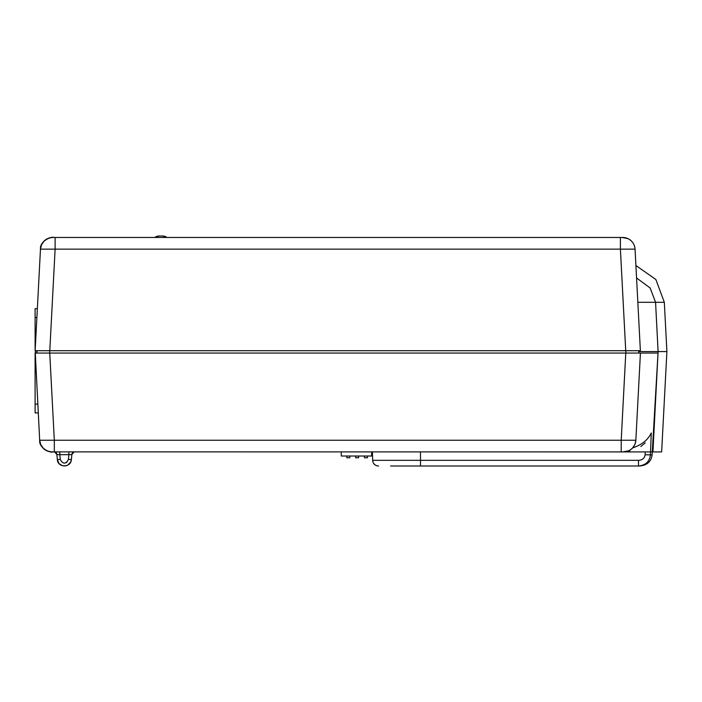 <?xml version="1.0" encoding="UTF-8"?>
<svg xmlns="http://www.w3.org/2000/svg" width="702" height="702" viewBox="0 0 702 702"><rect width="100%" height="100%" fill="white"/><g stroke="black" fill="none" stroke-linecap="round" stroke-linejoin="round"><path stroke-width="1.05" d="M51.044 451.877L623.552 451.912L629.843 451.254M623.525 451.912L661.644 451.912L666.9 351.588L658.099 351.588L652.939 451.912M53.984 451.912L59.846 451.912L59.846 454.694L56.906 454.589A2.931 2.931 0 0 0 53.984 451.912L54.019 451.912M58.599 451.912L56.906 451.912M55.493 451.912L54.44 451.912M420.489 451.912L420.489 460.328L372.674 460.328C373.043 463.855 375 465.742 378.536 465.996A5.87 5.87 0 0 1 372.674 460.328L372.376 451.912M390.602 465.996L608.853 465.996M645.235 451.912L645.112 454.773L650.394 454.87C649.648 461.556 645.673 465.268 638.487 465.996L639.399 465.996M638.487 465.996L420.489 465.996L420.489 460.328L638.487 460.328L638.487 465.996L639.417 465.996C646.998 465.347 651.219 461.644 652.097 454.87L658.02 353.053L35.1 353.053L35.1 412.899L38.233 412.899L35.1 412.899M341.277 451.912L341.277 456.019L372.516 456.019M346.858 457.783L346.858 456.019L346.858 457.783L349.789 457.783L349.789 456.019M355.66 457.783L355.66 456.019L355.66 457.783L358.59 457.783L358.59 456.019L358.59 457.783M367.392 456.019L367.392 457.783L364.452 457.783L364.452 456.019M652.281 451.912L652.105 454.87L650.394 454.87L651.272 432.941C648.007 439.882 641.803 444.857 632.669 447.867L634.696 444.831M646.972 463.75L643.98 465.25M35.284 353.053L39.672 440.233L635.854 440.233L640.426 353.053M635.134 443.769L635.854 440.233A12.32 12.32 0 0 1 623.552 451.912M640.829 446.542L645.252 442.83M74.728 451.912A2.931 2.931 0 0 0 71.806 454.589A2.931 2.931 0 0 1 72.982 452.492M68.866 451.912L68.866 454.694L71.806 454.589L74.017 452M55.765 452.509A2.931 2.931 0 0 1 56.906 454.589L57.345 459.564L60.267 459.468L59.846 454.694L68.866 454.694L68.445 459.459C65.725 464.329 62.996 464.329 60.267 459.459M66.471 462.627L68.445 459.459L71.376 459.564L71.955 453.904M71.376 459.564C71.104 467.883 57.625 467.901 57.345 459.564L59.082 463.61M638.741 351.588L658.099 351.588L655.563 302.308L637.837 302.29M635.907 265.514L655.852 279.475L664.32 302.308L655.563 302.308L650.14 287.987L636.565 277.966M622.753 237.469A12.32 12.32 0 0 1 635.056 249.149L620.401 249.149L625.728 350.71L640.373 350.71L635.056 249.149A12.32 12.32 0 0 0 622.753 237.469L608.836 237.469M55.116 237.469L55.116 249.149L40.47 249.149A12.32 12.32 0 0 1 52.773 237.469L621.674 237.469M51.764 237.513L47.666 238.583L44.287 240.856L41.55 244.708L40.47 249.149L35.144 350.71L40.47 249.149A12.32 12.32 0 0 1 52.773 237.469L51.843 237.504M601.798 237.469L594.752 237.469M587.714 237.469L580.677 237.469M573.631 237.469L566.593 237.469M559.555 237.469L552.509 237.469M545.472 237.469L538.434 237.469M531.388 237.469L524.35 237.469M517.313 237.469L510.266 237.469M503.229 237.469L496.191 237.469M489.145 237.469L482.107 237.469M475.07 237.469L468.023 237.469M460.986 237.469L453.948 237.469M446.902 237.469L439.864 237.469M432.827 237.469L425.781 237.469M418.743 237.469L411.705 237.469M404.659 237.469L397.622 237.469M390.584 237.469L383.538 237.469M376.5 237.469L369.463 237.469M362.416 237.469L355.379 237.469M348.341 237.469L341.295 237.469M625.728 350.71L49.789 350.71L55.116 249.149L620.401 249.149L620.401 237.469M37.346 308.696L35.1 308.696L35.126 350.71L49.789 350.71M629.527 350.71L39.435 350.71M37.109 350.71L36.785 353.053L36.785 350.71M638.741 353.053L638.741 350.71L638.741 353.053L638.741 350.71L630.264 350.71M625.851 350.71L625.851 353.053L49.675 353.053L49.675 350.71M36.732 320.437L36.785 319.375M39.119 274.93L38.32 290.163M35.1 320.437L35.126 350.71M35.319 353.053L35.319 350.71M159.108 236.004L154.809 237.469A7.038 7.038 -90 0 1 159.108 236.004L162.627 236.004A7.038 7.038 90 0 1 166.936 237.469L162.627 236.004M371.63 451.912L371.63 456.019M35.1 404.098L37.776 404.098M645.112 454.773C644.559 458.274 642.348 460.135 638.487 460.328M621.209 451.912L621.209 440.233L625.772 353.053M60.363 440.233L54.317 440.233L54.317 451.912M51.974 451.912A12.32 12.32 0 0 1 39.672 440.233A12.32 12.32 0 0 0 51.974 451.912M336.591 440.233L68.348 440.233M54.317 440.233L49.745 353.053M337.75 249.149L620.401 249.149M36.89 317.497L35.1 317.497M635.854 440.233C635.424 445.077 633.028 448.604 628.65 450.807L622.797 451.912M50.956 451.869L46.867 450.807L43.489 448.525L40.751 444.673L39.672 440.233C38.812 448.525 51.237 453.325 53.045 451.912M74.158 451.912L73.061 451.912M54.73 452.009L56.906 454.589M58.468 451.912L56.572 451.912L58.468 451.912M54.826 451.912L55.651 451.912M59.328 463.882L62.601 465.768L64.979 465.97M65.795 465.847L67.497 465.25M67.848 465.066L70.744 461.916M70.841 461.705L71.367 459.643M664.32 302.308L666.9 351.588M635.056 249.149L635.056 249.149C634.626 244.305 632.23 240.786 627.851 238.583L622.016 237.469M40.47 249.149C39.61 240.865 52.036 236.056 53.843 237.469"/></g></svg>
